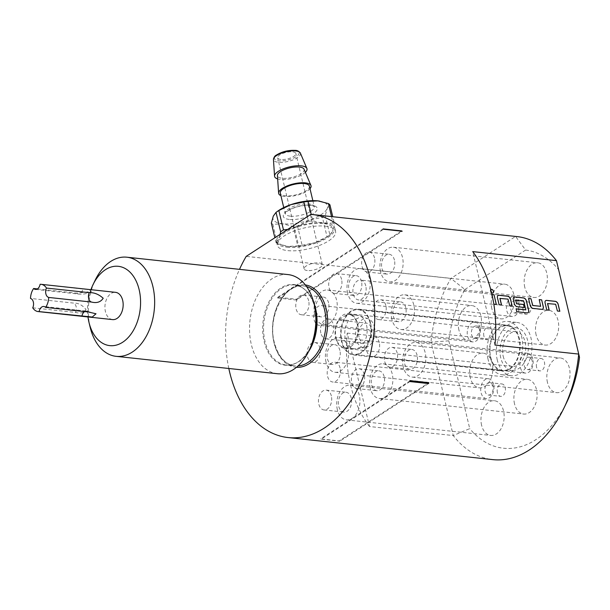 <?xml version="1.0" encoding="UTF-8"?>
<svg xmlns="http://www.w3.org/2000/svg" width="610" height="610" viewBox="0 0 610 610"><rect width="100%" height="100%" fill="white"/><g stroke="black" fill="none" stroke-linecap="round" stroke-linejoin="round"><path stroke-width="0.46" stroke-dasharray="3.05 2.29" d="M490.837 289.46A2.028 1.342 57 0 0 490.798 289.483A2.028 1.342 57 0 0 490.539 291.481A2.028 1.342 57 0 0 492.339 293.029A2.028 1.342 57 0 0 493.01 292.892A2.028 1.342 57 0 0 493.048 292.861M490.745 289.544A2.028 1.342 57 0 0 491.523 292.594M280.875 159.477A9.348 3.325 -13.4 0 1 277.664 157.822A9.348 3.325 -13.4 0 1 282.56 153.499A9.348 3.325 -13.4 0 1 292.632 151.837A9.348 3.325 -13.4 0 1 295.85 153.491A9.348 3.325 -13.4 0 1 290.947 157.815A9.348 3.325 -13.4 0 1 280.875 159.477M307.333 270.535A9.348 3.325 -13.4 0 1 304.115 268.88A9.348 3.325 -13.4 0 1 309.018 264.557A9.348 3.325 -13.4 0 1 319.091 262.895A9.348 3.325 -13.4 0 1 322.301 264.549A9.348 3.325 -13.4 0 1 317.406 268.873A9.348 3.325 -13.4 0 1 307.333 270.535M359.008 337.124A9.973 6.588 96.2 0 1 366.351 323.14A9.973 6.588 96.2 0 1 371.551 328.981A9.973 6.588 96.2 0 1 364.208 342.965A9.973 6.588 96.2 0 1 359.008 337.124M320.852 333.014A9.973 6.588 96.2 0 1 328.195 319.022A9.973 6.588 96.2 0 1 333.403 324.863A9.973 6.588 96.2 0 1 326.06 338.855A9.973 6.588 96.2 0 1 320.852 333.014M348.6 320.479A16.828 11.11 -83.8 0 0 345.39 338.924A16.828 11.11 -83.8 0 0 354.174 348.775A16.828 11.11 -83.8 0 0 355.348 348.813L365.108 346.373L363.346 343.621A16.828 11.11 -83.8 0 0 366.557 325.176A16.828 11.11 -83.8 0 0 359.473 315.705A16.828 11.11 -83.8 0 0 357.78 315.317A16.828 11.11 -83.8 0 0 356.598 315.286C358.466 316.01 358.901 317.07 357.879 318.45L348.6 320.479L339.297 319.48A16.828 11.11 -83.8 0 0 336.087 337.917A16.828 11.11 -83.8 0 0 344.863 347.776A16.828 11.11 -83.8 0 0 346.045 347.807L355.348 348.813M374.479 327.074A14.632 9.661 96.2 0 1 365.222 347.578A14.632 9.661 96.2 0 1 356.08 339.03A14.632 9.661 96.2 0 1 358.352 323.796A14.632 9.661 96.2 0 1 368.318 318.847A14.632 9.661 96.2 0 1 374.479 327.074M335.691 338.176A17.446 11.521 -83.8 0 0 344.802 348.394A17.446 11.521 -83.8 0 0 357.643 323.918A17.446 11.521 -83.8 0 0 348.539 313.7A17.446 11.521 -83.8 0 0 335.691 338.176M503.181 356.232A17.446 11.521 -83.8 0 0 512.286 366.45A17.446 11.521 -83.8 0 0 525.134 341.974A17.446 11.521 -83.8 0 0 516.029 331.748A17.446 11.521 -83.8 0 0 503.181 356.232M518.965 338.931A22.433 14.815 -83.8 0 0 508.382 325.984A22.433 14.815 -83.8 0 0 507.253 325.793A22.433 14.815 -83.8 0 0 490.737 357.262A22.433 14.815 -83.8 0 0 502.449 370.407A22.433 14.815 -83.8 0 0 503.586 370.461A22.433 14.815 -83.8 0 0 518.965 338.931M370.087 322.881A22.433 14.815 -83.8 0 0 358.375 309.743A22.433 14.815 -83.8 0 0 341.859 341.211A22.433 14.815 -83.8 0 0 353.571 354.357A22.433 14.815 -83.8 0 0 370.087 322.881M500.726 357.818A21.342 14.099 96.2 0 1 503.662 336.255A21.342 14.099 96.2 0 1 517.516 328.058A21.342 14.099 96.2 0 1 527.581 340.38A21.342 14.099 96.2 0 1 512.957 370.377A21.342 14.099 96.2 0 1 500.726 357.818M490.349 357.521A23.058 15.227 96.2 0 1 507.322 325.176A23.058 15.227 96.2 0 1 519.354 338.68A23.058 15.227 96.2 0 1 502.381 371.025A23.058 15.227 96.2 0 1 490.349 357.521M370.483 322.629A23.058 15.227 -83.8 0 0 358.444 309.125A23.058 15.227 -83.8 0 0 341.47 341.47A23.058 15.227 -83.8 0 0 353.503 354.974A23.058 15.227 -83.8 0 0 370.483 322.629M369.507 426.527A112.179 74.084 96.2 0 1 350.536 384.895A112.179 74.084 96.2 0 1 347.25 333.083L369.507 426.527L453.253 435.555A112.179 74.084 -83.8 0 0 492.827 459.627M339.206 440.923A112.179 74.084 -83.8 0 0 339.823 441.183L321.211 439.177A112.179 74.084 -83.8 0 1 320.593 438.918L339.206 440.923L427.671 383.476M516.876 236.566A112.179 74.084 -83.8 0 0 515.587 236.444L310.879 214.377M314.684 314.47A17.446 11.521 96.2 0 1 327.532 289.994A17.446 11.521 96.2 0 1 336.636 300.219A17.446 11.521 96.2 0 1 323.788 324.695A17.446 11.521 96.2 0 1 314.684 314.47M328.577 302.911A9.973 6.588 -83.8 0 0 323.376 297.07A9.973 6.588 -83.8 0 0 316.033 311.054A9.973 6.588 -83.8 0 0 321.234 316.895A9.973 6.588 -83.8 0 0 328.577 302.911M458.911 330.025A17.446 11.521 96.2 0 1 471.759 305.541A17.446 11.521 96.2 0 1 480.863 315.767A17.446 11.521 96.2 0 1 468.015 340.243A17.446 11.521 96.2 0 1 458.911 330.025M308.668 300.76A9.973 6.588 -83.8 0 0 303.467 294.92A9.973 6.588 -83.8 0 0 296.125 308.912A9.973 6.588 -83.8 0 0 301.332 314.752A9.973 6.588 -83.8 0 0 308.668 300.76M326.022 362.065A17.446 11.521 96.2 0 1 338.87 337.589A17.446 11.521 96.2 0 1 347.974 347.814A17.446 11.521 96.2 0 1 335.126 372.291A17.446 11.521 96.2 0 1 326.022 362.065M339.915 350.506A9.973 6.588 -83.8 0 0 334.715 344.665A9.973 6.588 -83.8 0 0 327.372 358.649A9.973 6.588 -83.8 0 0 332.572 364.49A9.973 6.588 -83.8 0 0 339.915 350.506M470.249 377.613A17.446 11.521 96.2 0 1 483.097 353.137A17.446 11.521 96.2 0 1 492.201 363.362A17.446 11.521 96.2 0 1 479.353 387.838A17.446 11.521 96.2 0 1 470.249 377.613M337.361 409.661A17.446 11.521 96.2 0 1 350.209 385.185A17.446 11.521 96.2 0 1 359.313 395.402A17.446 11.521 96.2 0 1 346.465 419.886A17.446 11.521 96.2 0 1 337.361 409.661M351.253 398.101A9.973 6.588 -83.8 0 0 346.053 392.261A9.973 6.588 -83.8 0 0 338.71 406.245A9.973 6.588 -83.8 0 0 343.918 412.086A9.973 6.588 -83.8 0 0 351.253 398.101M481.587 425.208A17.446 11.521 96.2 0 1 494.435 400.732A17.446 11.521 96.2 0 1 503.54 410.957A17.446 11.521 96.2 0 1 490.692 435.433A17.446 11.521 96.2 0 1 481.587 425.208M347.616 293.09A17.446 11.521 96.2 0 1 360.464 268.606A17.446 11.521 96.2 0 1 369.568 278.831A17.446 11.521 96.2 0 1 356.72 303.307A17.446 11.521 96.2 0 1 347.616 293.09M361.509 281.523A9.973 6.588 -83.8 0 0 356.309 275.682A9.973 6.588 -83.8 0 0 348.966 289.674A9.973 6.588 -83.8 0 0 354.166 295.507A9.973 6.588 -83.8 0 0 361.509 281.523M491.843 308.637A17.446 11.521 96.2 0 1 504.691 284.161A17.446 11.521 96.2 0 1 513.795 294.378A17.446 11.521 96.2 0 1 500.947 318.855A17.446 11.521 96.2 0 1 491.843 308.637M370.293 388.28A17.446 11.521 96.2 0 1 383.141 363.796A17.446 11.521 96.2 0 1 392.245 374.021A17.446 11.521 96.2 0 1 379.397 398.498A17.446 11.521 96.2 0 1 370.293 388.28M384.186 376.713A9.973 6.588 -83.8 0 0 378.985 370.872A9.973 6.588 -83.8 0 0 371.642 384.857A9.973 6.588 -83.8 0 0 376.85 390.697A9.973 6.588 -83.8 0 0 384.186 376.713M514.52 403.828A17.446 11.521 96.2 0 1 527.368 379.344A17.446 11.521 96.2 0 1 536.472 389.569A17.446 11.521 96.2 0 1 523.624 414.045A17.446 11.521 96.2 0 1 514.52 403.828M380.548 271.702A17.446 11.521 96.2 0 1 393.397 247.225A17.446 11.521 96.2 0 1 402.501 257.443A17.446 11.521 96.2 0 1 389.653 281.919A17.446 11.521 96.2 0 1 380.548 271.702M394.441 260.135A9.973 6.588 -83.8 0 0 389.241 254.294A9.973 6.588 -83.8 0 0 381.898 268.286A9.973 6.588 -83.8 0 0 387.098 274.126A9.973 6.588 -83.8 0 0 394.441 260.135M524.775 287.249A17.446 11.521 96.2 0 1 537.624 262.773A17.446 11.521 96.2 0 1 546.728 272.99A17.446 11.521 96.2 0 1 533.88 297.466A17.446 11.521 96.2 0 1 524.775 287.249M391.887 319.297A17.446 11.521 96.2 0 1 404.735 294.821A17.446 11.521 96.2 0 1 413.839 305.038A17.446 11.521 96.2 0 1 400.991 329.514A17.446 11.521 96.2 0 1 391.887 319.297M405.78 307.73A9.973 6.588 -83.8 0 0 400.579 301.889A9.973 6.588 -83.8 0 0 393.236 315.881A9.973 6.588 -83.8 0 0 398.437 321.722A9.973 6.588 -83.8 0 0 405.78 307.73M536.114 334.844A17.446 11.521 96.2 0 1 548.962 310.368A17.446 11.521 96.2 0 1 558.066 320.585A17.446 11.521 96.2 0 1 545.218 345.062A17.446 11.521 96.2 0 1 536.114 334.844M403.225 366.892A17.446 11.521 96.2 0 1 416.073 342.416A17.446 11.521 96.2 0 1 425.178 352.633A17.446 11.521 96.2 0 1 412.329 377.11A17.446 11.521 96.2 0 1 403.225 366.892M417.118 355.325A9.973 6.588 -83.8 0 0 411.918 349.484A9.973 6.588 -83.8 0 0 404.575 363.476A9.973 6.588 -83.8 0 0 409.783 369.317A9.973 6.588 -83.8 0 0 417.118 355.325M547.452 382.439A17.446 11.521 96.2 0 1 560.3 357.963A17.446 11.521 96.2 0 1 569.404 368.181A17.446 11.521 96.2 0 1 556.556 392.657A17.446 11.521 96.2 0 1 547.452 382.439M320.006 348.356A9.973 6.588 -83.8 0 0 314.806 342.515A9.973 6.588 -83.8 0 0 307.463 356.507A9.973 6.588 -83.8 0 0 312.671 362.348A9.973 6.588 -83.8 0 0 320.006 348.356M331.352 395.951A9.973 6.588 -83.8 0 0 326.144 390.11A9.973 6.588 -83.8 0 0 318.801 404.102A9.973 6.588 -83.8 0 0 324.009 409.943A9.973 6.588 -83.8 0 0 331.352 395.951M341.6 279.38A9.973 6.588 -83.8 0 0 336.4 273.539A9.973 6.588 -83.8 0 0 329.057 287.523A9.973 6.588 -83.8 0 0 334.265 293.364A9.973 6.588 -83.8 0 0 341.6 279.38M364.284 374.57A9.973 6.588 -83.8 0 0 359.077 368.73A9.973 6.588 -83.8 0 0 351.734 382.714A9.973 6.588 -83.8 0 0 356.941 388.555A9.973 6.588 -83.8 0 0 364.284 374.57M374.532 257.992A9.973 6.588 -83.8 0 0 369.332 252.151A9.973 6.588 -83.8 0 0 361.989 266.135A9.973 6.588 -83.8 0 0 367.197 271.976A9.973 6.588 -83.8 0 0 374.532 257.992M385.871 305.587A9.973 6.588 -83.8 0 0 380.671 299.746A9.973 6.588 -83.8 0 0 373.328 313.731A9.973 6.588 -83.8 0 0 378.535 319.571A9.973 6.588 -83.8 0 0 385.871 305.587M397.217 353.182A9.973 6.588 -83.8 0 0 392.009 347.342A9.973 6.588 -83.8 0 0 384.666 361.326A9.973 6.588 -83.8 0 0 389.874 367.167A9.973 6.588 -83.8 0 0 397.217 353.182M497.295 360.052A26.794 17.698 96.2 0 1 517.028 322.461A26.794 17.698 96.2 0 1 531.013 338.154A26.794 17.698 96.2 0 1 511.287 375.745A26.794 17.698 96.2 0 1 497.295 360.052M487.992 359.046A26.794 17.698 96.2 0 1 507.726 321.455A26.794 17.698 96.2 0 1 521.71 337.147A26.794 17.698 96.2 0 1 501.977 374.738A26.794 17.698 96.2 0 1 487.992 359.046M483.882 336.049A6.23 4.117 96.2 0 1 488.473 327.303A6.23 4.117 96.2 0 1 491.729 330.955A6.23 4.117 96.2 0 1 487.138 339.694A6.23 4.117 96.2 0 1 483.882 336.049M479.445 329.629A6.23 4.117 -83.8 0 0 476.196 325.984A6.23 4.117 -83.8 0 0 471.606 334.722A6.23 4.117 -83.8 0 0 474.854 338.375A6.23 4.117 -83.8 0 0 479.445 329.629M480.123 327.921A9.973 6.588 -83.8 0 0 474.916 322.08A9.973 6.588 -83.8 0 0 467.573 336.072A9.973 6.588 -83.8 0 0 472.78 341.913A9.973 6.588 -83.8 0 0 480.123 327.921M326.586 311.375A9.973 6.588 -83.8 0 0 321.386 305.534A9.973 6.588 -83.8 0 0 314.043 319.518A9.973 6.588 -83.8 0 0 319.251 325.359A9.973 6.588 -83.8 0 0 326.586 311.375M497.386 392.71A6.23 4.117 96.2 0 1 501.969 383.964A6.23 4.117 96.2 0 1 505.225 387.617A6.23 4.117 96.2 0 1 500.635 396.355A6.23 4.117 96.2 0 1 497.386 392.71M492.941 386.29A6.23 4.117 -83.8 0 0 489.693 382.645A6.23 4.117 -83.8 0 0 485.103 391.384A6.23 4.117 -83.8 0 0 488.358 395.036A6.23 4.117 -83.8 0 0 492.941 386.29M523.09 310.589A6.23 4.117 96.2 0 1 527.68 301.843A6.23 4.117 96.2 0 1 530.929 305.496A6.23 4.117 96.2 0 1 526.338 314.234A6.23 4.117 96.2 0 1 523.09 310.589M518.653 304.169A6.23 4.117 -83.8 0 0 515.397 300.524A6.23 4.117 -83.8 0 0 510.806 309.262A6.23 4.117 -83.8 0 0 514.062 312.915A6.23 4.117 -83.8 0 0 518.653 304.169M536.587 367.25A6.23 4.117 96.2 0 1 541.177 358.505A6.23 4.117 96.2 0 1 544.433 362.157A6.23 4.117 96.2 0 1 539.842 370.895A6.23 4.117 96.2 0 1 536.587 367.25M532.149 360.83A6.23 4.117 -83.8 0 0 528.893 357.178A6.23 4.117 -83.8 0 0 524.31 365.924A6.23 4.117 -83.8 0 0 527.558 369.576A6.23 4.117 -83.8 0 0 532.149 360.83M493.62 384.582A9.973 6.588 -83.8 0 0 488.412 378.741A9.973 6.588 -83.8 0 0 481.076 392.733A9.973 6.588 -83.8 0 0 486.277 398.574A9.973 6.588 -83.8 0 0 493.62 384.582M340.09 368.036A9.973 6.588 -83.8 0 0 334.882 362.195A9.973 6.588 -83.8 0 0 327.539 376.179A9.973 6.588 -83.8 0 0 332.747 382.02A9.973 6.588 -83.8 0 0 340.09 368.036M519.323 302.461A9.973 6.588 -83.8 0 0 514.123 296.62A9.973 6.588 -83.8 0 0 506.78 310.612A9.973 6.588 -83.8 0 0 511.981 316.453A9.973 6.588 -83.8 0 0 519.323 302.461M365.794 285.915A9.973 6.588 -83.8 0 0 360.594 280.074A9.973 6.588 -83.8 0 0 353.251 294.058A9.973 6.588 -83.8 0 0 358.451 299.899A9.973 6.588 -83.8 0 0 365.794 285.915M532.827 359.122A9.973 6.588 -83.8 0 0 527.62 353.281A9.973 6.588 -83.8 0 0 520.277 367.273A9.973 6.588 -83.8 0 0 525.484 373.114A9.973 6.588 -83.8 0 0 532.827 359.122M379.29 342.576A9.973 6.588 -83.8 0 0 374.09 336.735A9.973 6.588 -83.8 0 0 366.747 350.719A9.973 6.588 -83.8 0 0 371.955 356.56A9.973 6.588 -83.8 0 0 379.29 342.576M112.575 319.602A13.71 9.059 96.2 0 1 105.423 311.573A13.71 9.059 96.2 0 1 115.519 292.335M32.734 307.821L75.533 312.434C80.68 313.792 84.149 312.8 85.957 309.468C82.319 304.977 78.103 302.834 73.299 303.056L30.5 298.442M286.837 247.202A29.913 10.637 166.6 0 0 319.076 241.888A29.913 10.637 166.6 0 0 334.753 228.048A29.913 10.637 166.6 0 0 324.474 222.764A29.913 10.637 166.6 0 0 292.228 228.079A29.913 10.637 166.6 0 0 276.551 241.918A29.913 10.637 166.6 0 0 286.837 247.202M325.282 226.165A29.913 10.637 -13.4 0 1 335.561 231.449A29.913 10.637 -13.4 0 1 319.884 245.289A29.913 10.637 -13.4 0 1 287.645 250.603A29.913 10.637 -13.4 0 1 277.359 245.311A29.913 10.637 -13.4 0 1 293.036 231.48A29.913 10.637 -13.4 0 1 325.282 226.165M309.4 186.187A14.96 5.322 -13.4 0 1 301.561 193.103A14.96 5.322 -13.4 0 1 285.442 195.764A14.96 5.322 -13.4 0 1 280.303 193.118M304.047 169.199A13.71 4.872 -13.4 0 1 297.306 175.68A13.71 4.872 -13.4 0 1 282.178 178.257A13.71 4.872 -13.4 0 1 277.42 175.543M310.002 188.711A16.638 5.917 -13.4 0 1 284.382 196.45A16.638 5.917 -13.4 0 1 280.905 195.642M305.374 172.325A16.638 5.917 -13.4 0 1 280.333 179.454A16.638 5.917 -13.4 0 1 277.649 178.928M90.92 289.689A39.886 26.344 -83.8 0 0 87.985 316.948M90.127 327.135A49.852 32.925 96.2 0 1 95.236 280.082M277.352 373.716A49.852 32.925 96.2 0 1 251.335 344.52A49.852 32.925 96.2 0 1 288.042 274.584M401.296 231.152L296.483 299.22L277.87 297.215A112.179 74.084 -83.8 0 0 277.657 298L383.553 229.238M277.87 297.215L383.072 228.895M410.271 380.686L320.593 438.918M409.92 381.563L321.211 439.177M448.815 340.853L430.995 342.111L453.253 435.555L469.723 428.632L448.815 340.853A99.712 65.857 96.2 0 1 464.889 289.498L450.927 278.435L246.219 256.368M228.819 368.486A112.179 74.084 96.2 0 1 239.501 269.346M428.533 383.568L339.823 441.183M329.926 204.83L327.204 208.544A28.045 9.973 -13.4 0 1 309.56 220.004A28.045 9.973 -13.4 0 1 282.613 223.779A28.045 9.973 -13.4 0 1 273.303 216.092A28.045 9.973 -13.4 0 1 278.213 210.816M319.541 201.087A28.045 9.973 -13.4 0 1 327.204 208.544L325.267 215.536A31.163 11.079 -13.4 0 1 322.423 217.381L309.56 220.004L297.482 225.898A31.163 11.079 -13.4 0 1 293.143 226.508L282.613 223.779L272.861 224.32A31.163 11.079 -13.4 0 1 271.358 223.077M325.267 215.536L329.888 234.926A31.163 11.079 -13.4 0 1 329.751 235.018A31.163 11.079 -13.4 0 1 327.044 236.771L322.423 217.381M331.52 216.588L333.045 222.985A31.163 11.079 -13.4 0 1 334.547 224.221L332.755 216.718M297.482 225.898L302.102 245.289A31.163 11.079 -13.4 0 1 297.756 245.899L293.143 226.508M272.861 224.32L277.481 243.71A31.163 11.079 -13.4 0 1 275.979 242.475L274.858 237.77M307.303 216.702L308.424 221.407A31.163 11.079 -13.4 0 1 312.762 220.797L311.245 214.407M329.888 234.926L332.602 231.213A28.045 9.973 -13.4 0 1 327.692 236.489A28.045 9.973 -13.4 0 1 314.958 242.666L327.044 236.771M333.045 222.985L323.292 223.527A28.045 9.973 -13.4 0 1 332.602 231.213L334.547 224.221M302.102 245.289L314.958 242.666A28.045 9.973 -13.4 0 1 288.012 246.44L297.756 245.899M277.481 243.71L288.012 246.44A28.045 9.973 -13.4 0 1 286.654 246.265A28.045 9.973 -13.4 0 1 278.701 238.754L275.979 242.475M280.089 234.37L278.701 238.754A28.045 9.973 -13.4 0 1 296.346 227.301L287.729 229.413M308.424 221.407L296.346 227.301A28.045 9.973 -13.4 0 1 323.292 223.527L312.762 220.797M37.401 288.911L76.418 293.113L91.401 291.534L89.197 289.689L40.1 284.283M277.657 298L296.269 300.013L402.165 231.243M464.889 289.498L525.629 250.054L515.587 236.444L450.927 278.435A112.179 74.084 -83.8 0 0 430.995 342.111L347.25 333.083M525.629 250.054A99.712 65.857 96.2 0 1 558.585 269.567M566.667 402.47A99.712 65.857 96.2 0 1 469.723 428.632M494.969 345.054L472.704 251.61M491.973 294.5L493.703 303.361M296.483 299.22A112.179 74.084 -83.8 0 0 296.269 300.013M363.346 343.621L354.044 342.614A16.828 11.11 -83.8 0 0 357.429 324.993A16.828 11.11 -83.8 0 0 348.47 314.318A16.828 11.11 -83.8 0 0 347.296 314.287L356.598 315.286M354.044 342.614L346.045 347.807M339.297 319.48L347.296 314.287M491.988 294.554L491.5 294.508L493.818 304.222L496.342 304.436M498.034 295.507A3.05 2.021 57 0 0 497.989 295.53A3.05 2.021 57 0 0 497.379 297.84L499.026 304.786L501.55 305M500.108 298.275L507.924 299.174L509.769 305.885M509.693 305.938L512.217 306.144M516.113 308.851L516.807 311.763M516.731 311.809L526.987 312.922A3.05 2.021 57 0 0 527.986 312.701A3.05 2.021 57 0 0 528.024 312.678M513.91 297.215A3.05 2.021 57 0 0 513.872 297.238A3.05 2.021 57 0 0 513.254 299.556L514.245 303.719A3.05 2.021 57 0 0 517.188 306.738L524.264 307.448M515.61 300.006L523.533 300.86L525.789 309.827M528.557 298.503L530.12 305.435A3.05 2.021 57 0 0 533.064 308.454L541.611 309.377A3.05 2.021 57 0 0 542.61 309.163A3.05 2.021 57 0 0 542.648 309.133M539.133 299.64L540.681 306.312M545.66 300.638A3.05 2.021 57 0 0 545.622 300.661A3.05 2.021 57 0 0 545.005 302.979L546.659 309.918L549.175 310.132M547.628 303.46L555.558 304.306L557.403 311.016M557.326 311.069L559.843 311.283M75.533 312.434A6.23 4.117 -83.8 0 0 76.136 306.632A6.23 4.117 -83.8 0 0 73.299 303.056M289.277 219.447A17.446 6.207 -13.4 0 1 287.226 210.915A17.446 6.207 -13.4 0 1 311.23 205.189A17.446 6.207 -13.4 0 1 313.281 213.721A17.446 6.207 -13.4 0 1 289.277 219.447M290.307 216.161A14.96 5.322 -13.4 0 1 285.16 213.515A14.96 5.322 -13.4 0 1 292.998 206.599A14.96 5.322 -13.4 0 1 309.125 203.938A14.96 5.322 -13.4 0 1 314.264 206.584A14.96 5.322 -13.4 0 1 306.426 213.508A14.96 5.322 -13.4 0 1 290.307 216.161M300.387 153.118A13.877 4.933 -13.4 0 1 293.562 159.675A13.877 4.933 -13.4 0 1 278.252 162.283A13.877 4.933 -13.4 0 1 273.44 159.538M294.706 150.495A12.642 4.499 -13.4 0 1 296.193 156.678A12.642 4.499 -13.4 0 1 278.8 160.826A12.642 4.499 -13.4 0 1 277.314 154.643A12.642 4.499 -13.4 0 1 294.706 150.495M306.594 286.578A40.199 26.55 -83.8 0 0 303.521 285.968A40.199 26.55 -83.8 0 0 273.928 342.355A40.199 26.55 -83.8 0 0 294.904 365.893A40.199 26.55 -83.8 0 0 298.031 365.954M296.475 367.304A41.442 27.374 96.2 0 1 274.073 342.957A41.442 27.374 96.2 0 1 305.351 284.923M315.111 308.149A40.565 26.787 -83.8 0 0 280.791 288.057A40.565 26.787 -83.8 0 0 264.122 341.47A40.565 26.787 -83.8 0 0 285.259 365.222A40.565 26.787 -83.8 0 0 310.993 346.61C304.032 359.618 295.69 365.725 285.983 364.933A40.199 26.55 96.2 0 1 265.007 341.387A40.199 26.55 96.2 0 1 294.607 285A40.199 26.55 96.2 0 1 313.815 302.789M308.553 351.65A40.199 26.55 96.2 0 1 285.983 364.933L294.904 365.893C285.228 364.597 278.381 356.819 274.355 342.568C266.86 315.751 286.06 281.995 303.521 285.968L294.607 285C304.253 286.296 311.1 294.043 315.134 308.241M88.404 312A6.23 4.117 -83.8 0 0 86.59 311.092A6.23 4.117 -83.8 0 0 84.622 311.596M76.418 293.113A6.23 4.117 -83.8 0 0 78.232 294.02A6.23 4.117 -83.8 0 0 82.907 288.904M304.115 268.88L277.664 157.822M328.195 319.022L366.351 323.14M365.222 347.578L357.239 348.592M512.286 366.45L344.802 348.394M507.253 325.793L358.375 309.743M517.516 328.058L508.382 325.984M358.444 309.125L507.322 325.176M327.532 289.994L471.759 305.541M303.467 294.92L323.376 297.07M338.87 337.589L483.097 353.137M350.209 385.185L494.435 400.732M360.464 268.606L504.691 284.161M383.141 363.796L527.368 379.344M393.397 247.225L537.624 262.773M404.735 294.821L548.962 310.368M416.073 342.416L560.3 357.963M314.806 342.515L334.715 344.665M326.144 390.11L346.053 392.261M336.4 273.539L356.309 275.682M359.077 368.73L378.985 370.872M369.332 252.151L389.241 254.294M380.671 299.746L400.579 301.889M392.009 347.342L411.918 349.484M507.726 321.455L517.028 322.461M476.196 325.984L488.473 327.303M474.916 322.08L321.386 305.534M489.693 382.645L501.969 383.964M515.397 300.524L527.68 301.843M528.893 357.178L541.177 358.505M488.412 378.741L334.882 362.195M514.123 296.62L360.594 280.074M527.62 353.281L374.09 336.735M334.753 228.048L335.561 231.449M312.846 200.644L314.28 206.637C313.342 206.592 316.62 206.752 310.421 205.402C301.965 205.029 294.325 206.927 287.501 211.106L285.167 213.576L283.749 207.575M327.692 236.489L329.751 235.018M276.551 241.918L277.359 245.311M96.014 313.776L86.59 311.092L43.783 306.479M91.401 291.534C87.451 293.7 83.059 294.531 78.232 294.02L35.433 289.407M525.484 373.114L371.955 356.56M511.981 316.453L358.451 299.899M486.277 398.574L332.747 382.02M527.558 369.576L539.842 370.895M514.062 312.915L526.338 314.234M488.358 395.036L500.635 396.355M472.78 341.913L319.251 325.359M474.854 338.375L487.138 339.694M501.977 374.738L511.287 375.745M389.874 367.167L409.783 369.317M378.535 319.571L398.437 321.722M367.197 271.976L387.098 274.126M356.941 388.555L376.85 390.697M334.265 293.364L354.166 295.507M324.009 409.943L343.918 412.086M312.671 362.348L332.572 364.49M412.329 377.11L556.556 392.657M400.991 329.514L545.218 345.062M389.653 281.919L533.88 297.466M379.397 398.498L523.624 414.045M356.72 303.307L500.947 318.855M346.465 419.886L490.692 435.433M335.126 372.291L479.353 387.838M301.332 314.752L321.234 316.895M323.788 324.695L468.015 340.243M353.503 354.974L502.381 371.025M512.957 370.377L503.586 370.461M502.449 370.407L353.571 354.357M516.029 331.748L348.539 313.7M368.318 318.847L359.473 315.705M357.78 315.317L348.47 314.318M354.174 348.775L344.863 347.776M326.06 338.855L364.208 342.965M322.301 264.549L295.85 153.491"/><path stroke-width="0.91" d="M493.048 292.861A2.028 1.342 57 0 0 493.246 290.863A2.028 1.342 57 0 0 491.462 289.346A2.028 1.342 57 0 0 490.837 289.46M491.523 292.594A2.028 1.342 57 0 0 492.422 292.983A2.028 1.342 57 0 0 493.086 292.838A2.028 1.342 57 0 0 493.345 290.84A2.028 1.342 57 0 0 491.538 289.292A2.028 1.342 57 0 0 490.875 289.437A2.028 1.342 57 0 0 490.745 289.544M288.118 437.561L492.827 459.627A112.179 74.084 -83.8 0 0 563.922 408.143A112.179 74.084 -83.8 0 0 578.715 354.082L494.969 345.054A112.179 74.084 96.2 0 0 491.675 293.242A112.179 74.084 96.2 0 0 472.704 251.61L556.45 260.638A112.179 74.084 -83.8 0 0 516.876 236.566L312.167 214.499A112.179 74.084 96.2 0 1 370.712 280.204A112.179 74.084 96.2 0 1 288.118 437.561A112.179 74.084 96.2 0 1 229.573 371.856A112.179 74.084 96.2 0 1 228.819 368.486M428.876 382.691A112.179 74.084 -83.8 0 1 428.533 383.568L409.92 381.563A112.179 74.084 -83.8 0 0 410.271 380.686L428.876 382.691L427.671 383.476M402.165 231.243A112.179 74.084 -83.8 0 0 401.677 230.9L383.072 228.895A112.179 74.084 -83.8 0 1 383.553 229.238L402.165 231.243M89.289 292.678L46.482 288.065A13.71 9.059 -83.8 0 0 41.076 284.313L115.519 292.335A13.71 9.059 96.2 0 1 122.671 300.364A13.71 9.059 96.2 0 1 112.575 319.602L38.14 311.573A13.71 9.059 -83.8 0 0 39.116 311.603A6.23 4.117 96.2 0 1 43.783 306.479A6.23 4.117 96.2 0 1 45.605 307.387A13.71 9.059 -83.8 0 0 48.716 297.444L91.523 302.057C96.761 303.361 100.65 302.095 103.204 298.267C98.751 294.264 94.115 292.404 89.289 292.678A6.23 4.117 -83.8 0 0 91.523 302.057M45.605 307.387L88.404 312L96.014 313.776L92.27 317.04L39.116 311.603M41.076 284.313A13.71 9.059 -83.8 0 0 40.1 284.283A6.23 4.117 96.2 0 1 35.433 289.407A6.23 4.117 96.2 0 1 33.611 288.5A13.71 9.059 -83.8 0 0 30.5 298.442A6.23 4.117 96.2 0 1 33.336 302.019A6.23 4.117 96.2 0 1 32.734 307.821A13.71 9.059 -83.8 0 0 38.14 311.573M283.749 207.575L280.303 193.118A14.96 5.322 -13.4 0 1 288.141 186.202A14.96 5.322 -13.4 0 1 304.26 183.541A14.96 5.322 -13.4 0 1 309.4 186.187L312.846 200.644M280.905 195.642A16.638 5.917 -13.4 0 1 278.617 193.164L277.42 175.543A13.71 4.872 -13.4 0 1 285.007 169.351A13.71 4.872 -13.4 0 1 299.426 167.056A13.71 4.872 -13.4 0 1 304.047 169.199L310.932 185.463A16.638 5.917 -13.4 0 1 310.002 188.711M278.617 193.164A16.638 5.917 -13.4 0 1 287.821 185.646A16.638 5.917 -13.4 0 1 305.32 182.855A16.638 5.917 -13.4 0 1 310.932 185.463M277.649 178.928A16.638 5.917 -13.4 0 1 274.561 176.16A16.638 5.917 -13.4 0 1 283.772 168.642A16.638 5.917 -13.4 0 1 301.271 165.859A16.638 5.917 -13.4 0 1 306.883 168.467A16.638 5.917 -13.4 0 1 305.374 172.325M239.501 269.346A112.179 74.084 96.2 0 1 246.219 256.368L310.879 214.377A112.179 74.084 96.2 0 1 312.167 214.499M87.985 316.948A39.886 26.344 -83.8 0 0 88.953 322.263A39.886 26.344 -83.8 0 0 88.976 322.347A39.886 26.344 -83.8 0 0 122.717 342.21A39.886 26.344 -83.8 0 0 139.141 289.674A39.886 26.344 -83.8 0 0 118.355 266.318A39.886 26.344 -83.8 0 0 93.048 284.618A39.886 26.344 -83.8 0 0 90.92 289.689M93.048 284.618L95.236 280.082A49.852 32.925 96.2 0 1 126.834 257.199A49.852 32.925 96.2 0 1 152.858 286.403A49.852 32.925 96.2 0 1 116.152 356.339A49.852 32.925 96.2 0 1 90.15 327.25A49.852 32.925 96.2 0 1 90.127 327.135M126.834 257.199L288.042 274.584A49.852 32.925 96.2 0 1 314.036 303.673A49.852 32.925 96.2 0 1 314.066 303.78A49.852 32.925 96.2 0 1 308.95 350.834A49.852 32.925 96.2 0 1 277.352 373.716L116.152 356.339M401.296 231.152L401.677 230.9M274.858 237.77L271.358 223.077L273.303 216.092L276.017 212.379A31.163 11.079 -13.4 0 1 276.155 212.28L278.213 210.816A28.045 9.973 -13.4 0 1 290.94 204.632A28.045 9.973 -13.4 0 1 317.894 200.865L328.424 203.587A31.163 11.079 -13.4 0 1 329.926 204.83L332.755 216.718M276.155 212.28A31.163 11.079 -13.4 0 1 278.861 210.534L290.94 204.632L303.803 202.009A31.163 11.079 -13.4 0 1 308.142 201.407L317.894 200.865A28.045 9.973 -13.4 0 1 319.251 201.041A28.045 9.973 -13.4 0 1 319.541 201.087M328.424 203.587L331.52 216.588M276.017 212.379L280.638 231.769A31.163 11.079 -13.4 0 1 283.482 229.924L278.861 210.534M303.803 202.009L307.303 216.702M311.245 214.407L308.142 201.407M280.638 231.769L280.089 234.37M287.729 229.413L283.482 229.924M46.482 288.065A6.23 4.117 -83.8 0 0 48.716 297.444M33.611 288.5L37.401 288.911M579.5 357.346L556.45 260.638L579.5 357.346A99.712 65.857 96.2 0 1 566.667 402.47L563.922 408.143M547.62 303.589L555.634 304.26L557.403 311.016L559.843 311.283L558.188 304.344A3.05 2.021 57 0 0 555.253 301.317L546.705 300.394A3.05 2.021 57 0 0 545.698 300.616A3.05 2.021 57 0 0 545.081 302.926L546.735 309.865L549.175 310.132L547.628 303.46M541.688 309.323A3.05 2.021 57 0 0 542.694 309.11A3.05 2.021 57 0 0 543.304 306.792L541.657 299.853L539.209 299.586L540.651 306.312L532.759 305.465L530.99 298.702L528.542 298.442L530.197 305.381A3.05 2.021 57 0 0 533.14 308.401L541.688 309.323M527.063 312.869A3.05 2.021 57 0 0 528.069 312.656A3.05 2.021 57 0 0 528.679 310.337L526.438 300.921A3.05 2.021 57 0 0 523.494 297.893L514.947 296.971A3.05 2.021 57 0 0 513.948 297.192A3.05 2.021 57 0 0 513.33 299.502L514.321 303.666A3.05 2.021 57 0 0 517.265 306.693L524.264 307.448L523.555 304.474L516.617 303.719L515.641 299.967L523.616 300.806L525.835 309.811L516.098 308.79L516.807 311.763L527.063 312.869M499.994 298.45L508 299.121L509.769 305.885L512.217 306.144L510.562 299.205A3.05 2.021 57 0 0 507.619 296.185L499.071 295.263A3.05 2.021 57 0 0 498.073 295.476A3.05 2.021 57 0 0 497.455 297.794L499.11 304.733L501.55 305L500.002 298.32M493.703 303.361L493.894 304.169L496.342 304.436L494.024 294.721L491.973 294.5M496.243 304.428L494.024 294.721M493.947 294.767L491.988 294.554M501.458 304.985L499.91 298.503M512.125 306.136L510.486 299.258A3.05 2.021 57 0 0 507.543 296.231L498.995 295.316A3.05 2.021 57 0 0 498.034 295.507M528.024 312.678A3.05 2.021 57 0 0 528.603 310.391L526.361 300.966A3.05 2.021 57 0 0 523.418 297.947L514.87 297.024A3.05 2.021 57 0 0 513.91 297.215M524.173 307.432L523.555 304.474M523.479 304.52L516.533 303.772L515.61 300.006M525.683 309.88L516.113 308.851M542.648 309.133A3.05 2.021 57 0 0 543.228 306.845L541.657 299.853M541.573 299.906L539.225 299.647M540.681 306.312L532.675 305.511L530.99 298.702M530.906 298.755L528.557 298.503M549.084 310.124L547.544 303.635M559.751 311.268L558.112 304.39A3.05 2.021 57 0 0 555.169 301.37L546.621 300.448A3.05 2.021 57 0 0 545.66 300.638M300.387 153.118C298.9 151.173 297.139 150.258 295.11 150.388C288.271 150.068 282.041 151.623 276.437 155.047C274.858 155.756 273.86 157.25 273.44 159.538A13.877 4.933 -13.4 0 1 281.118 153.27A13.877 4.933 -13.4 0 1 295.713 150.945A13.877 4.933 -13.4 0 1 300.387 153.118L306.883 168.467M298.031 365.954A40.199 26.55 -83.8 0 0 324.505 309.506A40.199 26.55 -83.8 0 0 306.594 286.578M305.351 284.923A41.442 27.374 96.2 0 1 326.213 309.102A41.442 27.374 96.2 0 1 296.475 367.304M308.95 350.834L310.993 346.61A40.565 26.787 -83.8 0 0 315.156 308.325A40.565 26.787 -83.8 0 0 315.134 308.241A40.565 26.787 -83.8 0 0 315.111 308.149M313.815 302.789A40.199 26.55 96.2 0 1 315.583 308.546A40.199 26.55 96.2 0 1 308.553 351.65M84.622 311.596A6.23 4.117 -83.8 0 0 81.915 316.216M315.134 308.241L314.036 303.673M88.976 322.347L90.15 327.25M273.44 159.538L274.561 176.16"/></g></svg>

